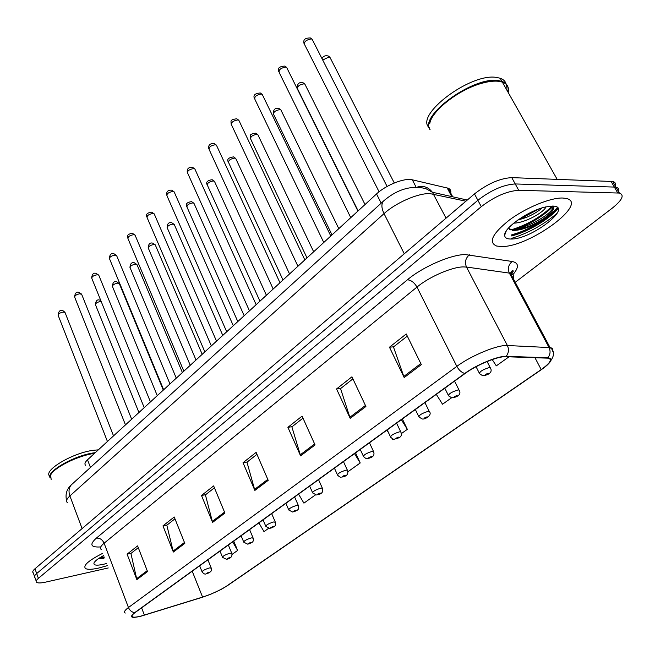 <?xml version="1.0" encoding="UTF-8"?>
<svg xmlns="http://www.w3.org/2000/svg" width="655" height="655" viewBox="0 0 655 655"><rect width="100%" height="100%" fill="white"/><g stroke="black" fill="none" stroke-linecap="round" stroke-linejoin="round"><path stroke-width="0.98" d="M85.723 465.361C84.274 464.158 84.88 462.307 87.524 459.802L376.535 193.945C385.918 185.029 404.602 177.661 412.306 179.806L448.159 188.222C450.37 189.107 451.213 190.695 450.689 193.004M98.561 568.09L107.387 565.633L98.561 568.09C91.913 569.555 87.557 569.686 85.486 568.499C87.557 569.686 91.913 569.555 98.561 568.09M501.689 246.526C529.273 247.279 590.032 202.788 565.879 198.375L562.506 198.015C550.257 197.663 525.842 207.758 509.344 220.047C492.249 233.745 488.032 242.415 496.703 246.059L501.689 246.526C529.273 247.279 590.032 202.788 565.879 198.375L562.506 198.015C550.257 197.663 525.842 207.758 509.344 220.047C492.249 233.745 488.032 242.415 496.703 246.059L501.689 246.526M511.187 238.485C528.421 233.147 543.797 224.681 557.307 213.096C543.797 224.681 528.421 233.147 511.187 238.485M141.267 615.995C136.846 617.141 133.931 617.452 132.531 616.92C131.205 616.265 132.073 614.799 135.143 612.531L465.206 373.407C476.684 364.892 497.816 356.173 505.578 356.713L548.194 358.17C552.484 359.358 550.151 363.157 541.202 369.567L226.704 585.996C220.08 590.302 212.04 594.003 202.575 597.09L141.267 615.995M140.997 616.191L202.37 597.27L210.443 594.372L221.243 589.385L227.089 585.898L541.587 369.51C551.354 362.477 553.442 358.555 547.842 357.745L506.151 356.353C498.201 355.788 476.521 364.737 464.755 373.465L134.709 612.638C128.97 617.329 131.066 618.508 140.997 616.191M552.959 206.505C542.217 217.042 528.757 224.976 512.587 230.298M511.702 235.554C527.406 231.927 550.012 218.549 557.814 208.102C550.012 218.549 527.406 231.927 511.702 235.554M101.009 557.43L99.855 557.733M614.865 187.109C616.306 184.08 615.577 182.213 612.687 181.5L511.76 177.628L515.231 183.949C503.466 184.685 491.021 190.122 477.88 200.274L36.68 573.551C34.478 575.458 33.904 576.809 34.961 577.628C33.904 576.809 34.478 575.458 36.68 573.551L477.88 200.274C491.021 190.122 503.466 184.685 515.231 183.949L614.341 187.076L515.231 183.949L518.727 190.302C506.97 191.088 494.492 196.541 481.294 206.661L38.391 578.349C36.181 580.24 35.599 581.583 36.655 582.385C38.039 583.22 41.068 583.13 45.744 582.099L108.263 567.959M618.132 192.897C619.646 189.844 618.942 187.969 616.036 187.264L614.341 187.076L616.036 187.264L619.401 193.061L518.727 190.302M421.329 364.606L406.247 333.976L389.455 347.215L404.192 377.558L421.329 364.606M407.295 336.105L393.467 346.97L404.192 377.558M393.704 346.79L389.455 347.215M365.908 406.493L351.948 376.805L336.547 388.955L350.204 418.365L365.908 406.493M352.914 378.868L340.551 388.595L350.204 418.365M340.788 388.407L336.547 388.955M315.055 444.933L302.086 416.138L287.905 427.322L300.596 455.864L315.055 444.933M302.987 418.136L291.884 426.863L300.596 455.864M292.13 426.675L287.905 427.322M147.539 571.553L137.591 545.893L127.095 554.171L136.862 579.626L147.539 571.553M138.279 547.678L130.918 553.467L136.862 579.626M131.164 553.279L127.095 554.171M184.816 543.38L174.23 516.992L162.964 525.875L173.354 552.042L184.816 543.38M174.967 518.825L166.828 525.22L173.354 552.042M167.074 525.032L162.964 525.875M224.927 513.062L213.636 485.912L201.503 495.475L212.58 522.395L224.927 513.062M214.414 487.795L205.416 494.877L212.58 522.395M205.662 494.681L201.503 495.475M268.206 480.344L256.121 452.392L243.03 462.717L254.869 490.423L268.206 480.344M256.965 454.333L246.976 462.184L254.869 490.423M247.222 461.996L243.03 462.717M102.737 553.311C88.597 560.475 82.841 565.535 85.486 568.499C82.841 565.535 88.597 560.475 102.737 553.311M515.239 282.289L612.294 208.126C622.283 200.062 624.649 195.034 619.401 193.061M436.287 394.359L442.526 404.233L451.573 397.781M492.216 359.554L496.302 365.867L508.976 356.828M298.565 494.132L303.92 503.138L315.481 494.885M258.889 522.878L263.998 531.623L268.575 528.356M232.066 554.4L237.626 550.437L233.745 541.096M401.359 433.61L407.336 429.344L402.35 418.946M392.198 438.686L392.828 439.701L393.557 439.177M347.895 471.756L360.217 462.97L355.55 452.851M360.217 462.97L354.511 453.604M237.626 550.437L232.681 541.865M388.595 432.849L386.909 430.13M407.336 429.344L401.327 419.683M511.76 177.628C499.986 178.299 487.557 183.736 474.474 193.913L34.977 568.769C32.783 570.685 32.21 572.052 33.274 572.879L34.486 576.294M94.541 453.35L94.328 453.383C78.043 455.552 53.669 467.711 50.64 475.112L51.139 479.394M94.762 453.145L94.066 453.244C77.945 455.397 53.833 467.424 50.828 474.752L50.812 474.785M95.286 452.662L94.115 452.826C74.392 455.364 45.703 471.837 50.165 477.888M98.348 449.846L93.149 450.329C72.148 452.973 42.329 471.01 49.895 476.259M103.596 555.587C98.062 558.559 94.86 561.032 93.984 563.013C93.46 565.306 96.547 565.756 103.236 564.356L106.585 563.505M98.594 558.551L103.875 558.568M104.104 556.938L100.19 557.52M104.448 557.847L98.618 558.535M508.223 92.527C509.271 87.369 507.314 83.881 502.336 82.08L498.742 81.302C494.083 80.761 488.401 81.441 481.703 83.332C458.631 89.547 431.571 110.908 429.639 123.779M498.242 81.228C493.633 80.696 488.008 81.367 481.368 83.242C458.549 89.391 431.76 110.523 429.852 123.271M507.838 91.839L508.002 90.922C508.624 86.239 506.61 83.054 501.943 81.376L498.349 80.598C473.229 76.078 418.52 116.197 430.089 129.69M506.069 83.865C505.324 81.22 503.351 79.345 500.166 78.232L496.572 77.437C470.315 72.697 414.222 115.476 429.262 127.684M545.828 206.906C544.78 211.778 525.245 223.036 513.708 223.15M542.094 207.905C538.181 211.508 532.712 214.758 525.687 217.673L517.671 220.129M511.088 239.026C531.549 239.607 574.615 205.907 552.386 206.079L545.525 206.972C528.642 210.558 503.785 227.94 504.669 235.243C504.751 237.798 506.888 239.059 511.088 239.026M508.403 228.177L512.628 230.306C516.893 230.634 522.338 229.487 528.962 226.876C539.507 222.34 547.064 217.362 551.633 211.95C553.745 209.141 554.032 207.185 552.468 206.088M506.086 88.744L506.282 84.913M553.205 206.841C552.959 213.669 524.074 230.314 509.705 229.463M553.205 206.112C554.359 207.144 554.032 208.822 552.231 211.164L551.625 211.95M551.944 211.524C547.007 217.002 539.049 222.053 528.061 226.671L512.578 230.568M538.975 208.945L523.713 217.116L520.086 218.483M90.456 467.449L87.524 459.802M451.737 196.582L447.168 187.919M415.778 186.511L412.306 179.806M381.185 203.148L376.535 193.945M100.747 546.925C90.693 547.564 89.211 544.649 96.31 538.164L407.402 279.808C411.135 280.094 414.328 282.518 416.973 287.078L104.112 543.2C100.485 546.245 99.552 548.358 101.32 549.537M407.402 279.808C422.434 267.019 450.706 254.648 465.115 254.549L512.202 261.484C518.924 262.942 519.153 267.33 512.898 274.666M506.151 356.353C508.722 353.02 509.132 349.41 507.379 345.512L466.491 267.043L463.036 266.904C451.5 267.117 429.066 276.942 416.973 287.078L456.838 366.366C471.117 355.616 497.71 344.669 507.379 345.512L550.069 347.6C552.509 348.01 553.36 349.205 552.624 351.203M547.842 357.745C550.323 354.601 550.716 351.178 549.021 347.494L509.361 273.102L466.491 267.043C464.542 262.229 465.525 258.135 469.438 254.779M464.755 373.465C461.554 372.515 458.918 370.149 456.838 366.366L128.454 607.512C129.772 610.534 131.86 612.245 134.709 612.638M125.269 613.047C123.607 612.196 124.671 610.354 128.454 607.512L104.112 543.2C102.368 539.532 99.773 537.853 96.31 538.164M481.294 206.661L474.474 193.913M38.391 578.349L34.977 568.769M617.706 192.881L610.992 181.296M512.783 279.521C514.388 276.287 513.61 274.216 510.45 273.315L509.361 273.102C507.469 268.534 508.411 264.661 512.202 261.484M541.202 369.567L534.938 357.687M144.37 615.102L141.603 607.848M202.575 597.09L192.21 571.185M267.797 479.394L254.525 489.441M224.542 512.136L212.261 521.437M184.456 542.479L173.059 551.117M147.203 570.685L136.592 578.717M314.613 443.959L300.227 454.848M365.433 405.486L349.795 417.325M420.813 363.558L403.742 376.486M465.926 201.208L429.876 193.602C418.07 193.069 395.743 202.821 384.035 213.62L69.897 495.933C66.515 499.053 65.721 501.329 67.514 502.762M82.096 528.577L69.897 495.933C68.382 491.512 68.857 487.819 71.313 484.856L72.533 483.742M446.055 218.148L432.382 192.259C428.395 187.084 423.335 185.357 417.21 187.101M510.646 273.675L513.225 271.686M467.269 200.053L432.382 192.259L425.93 188.681C406.215 183.564 390.798 194.764 383.322 201.2C381.226 204.082 381.464 208.216 384.035 213.62L404.282 253.78M66.597 500.584C65.107 494.369 66.679 489.121 71.313 484.856L384.542 200.119M511.178 271.8L512.824 271.997M65.197 312.91L63.388 312.034C59.728 312.779 58.008 313.958 58.246 315.563L107.436 441.486M101.157 301.423L100.69 301.423C97.038 302.184 95.335 303.363 95.564 304.976L138.925 412.519M206.071 573.878C205.04 574.476 203.73 573.846 202.141 571.987C202.239 570.824 204.655 569.482 209.371 567.942L211.278 568.122M208.798 572.331C206.571 573.158 205.965 573.592 206.98 573.624C209.207 572.798 209.813 572.364 208.798 572.331M81.793 294.652L80 293.727C76.242 294.48 74.498 295.7 74.768 297.386L125.482 424.882M98.995 275.739L98.749 275.125L97.218 274.756C93.346 275.526 91.569 276.795 91.888 278.555L144.206 407.656M116.827 256.121L116.557 255.458L115.067 255.09C111.088 255.868 109.279 257.186 109.639 259.044L163.652 389.774M135.331 235.767L135.028 235.055L133.587 234.678C129.493 235.481 127.651 236.848 128.053 238.797L183.842 371.197M119.472 284.016L117.794 283.116C114.044 283.885 112.308 285.113 112.578 286.8L157.266 395.653M226.483 559.296L222.569 557.38C222.651 556.16 225.115 554.769 229.962 553.197L231.837 553.426M229.365 557.683C227.105 558.518 226.474 558.969 227.473 559.026C229.733 558.191 230.355 557.749 229.365 557.683M137.173 265.095L135.511 264.145C131.663 264.931 129.886 266.2 130.198 267.977L176.285 378.156M247.672 544.149L243.791 542.209C243.848 540.932 246.37 539.491 251.356 537.886L253.198 538.156M250.726 542.471C248.433 543.314 247.778 543.781 248.761 543.871C251.045 543.028 251.7 542.561 250.726 542.471M155.522 245.486L155.243 244.823L153.876 244.487C149.913 245.281 148.112 246.607 148.464 248.466L196.017 359.996M269.688 528.397L265.856 526.44C265.881 525.097 268.468 523.607 273.594 521.961L275.395 522.272M272.93 526.653C270.613 527.504 269.925 527.987 270.892 528.102C273.209 527.259 273.888 526.767 272.93 526.653M511.858 234.686C527.471 230.92 549.52 217.812 557.299 207.496M511.637 235.931C527.373 232.181 549.692 219.081 558.035 208.527M506.225 231.027L504.669 235.243M510.851 229.962C527.177 224.894 540.981 216.936 552.263 206.079M154.547 214.644L154.203 213.857L152.82 213.489C148.595 214.3 146.72 215.732 147.178 217.779L204.851 351.882M174.5 192.685L174.132 191.841L172.797 191.473C168.45 192.3 166.534 193.798 167.05 195.951L226.704 331.774M195.255 169.85L194.846 168.941L193.577 168.581C189.082 169.432 187.133 170.988 187.715 173.256L249.457 310.838M174.549 225.148L174.238 224.436L172.928 224.1C168.851 224.911 167.009 226.286 167.41 228.243L216.51 341.149M292.589 512.014L288.806 510.032C288.806 508.632 291.45 507.085 296.731 505.398L298.5 505.758M296.035 510.196C293.686 511.056 292.973 511.555 293.915 511.711C296.265 510.851 296.977 510.343 296.035 510.196M194.298 204.041L193.954 203.271L192.693 202.935C188.501 203.762 186.626 205.203 187.068 207.25L237.806 321.564M316.422 494.951L312.697 492.961C312.672 491.487 315.382 489.883 320.827 488.147L322.309 488.073L322.547 488.556M320.099 493.059C317.708 493.927 316.971 494.451 317.888 494.631C320.27 493.772 321.007 493.248 320.099 493.059M214.807 182.115L214.431 181.279L213.227 180.952C208.904 181.795 206.988 183.302 207.496 185.455L259.953 301.194M341.239 477.167C340.616 477.544 339.405 476.881 337.603 475.17C337.546 473.614 340.322 471.952 345.938 470.167L347.346 470.11L347.608 470.626M345.169 475.202C342.745 476.07 341.976 476.619 342.86 476.84C345.283 475.972 346.053 475.424 345.169 475.202M216.854 146.09L216.396 145.107L215.2 144.755C210.558 145.623 208.568 147.26 209.215 149.651L273.184 289.019M239.345 121.347L238.838 120.274L237.716 119.947C232.926 120.839 230.887 122.55 231.616 125.072L297.927 266.257M262.786 95.548L262.229 94.394L261.189 94.083C256.228 95 254.156 96.793 254.959 99.454L323.767 242.489M287.234 68.628L286.62 67.391L285.678 67.097C280.545 68.046 278.424 69.929 279.308 72.746L350.761 217.648M312.771 40.52L312.099 39.194L311.248 38.923C305.934 39.906 303.764 41.887 304.739 44.859L379.073 191.784M236.127 159.321L235.71 158.428L234.572 158.109C230.11 158.977 228.153 160.541 228.718 162.808L282.993 279.996M369.453 442.78L373.456 451.369C375.078 455.241 372.957 457.657 367.103 458.615C366.636 458.999 365.457 458.328 363.566 456.617C363.484 454.979 366.333 453.252 372.13 451.418L373.456 451.369L373.751 451.925M371.319 456.576C368.855 457.452 368.053 458.025 368.912 458.287C371.369 457.411 372.171 456.838 371.319 456.576M258.299 135.61L257.841 134.652L256.768 134.349C252.167 135.233 250.169 136.87 250.799 139.261L306.998 257.914M396.578 423.122L400.721 431.809C402.882 436.893 399.419 437.925 394.081 439.243C393.827 439.644 392.689 438.981 390.675 437.262C390.56 435.534 393.491 433.725 399.476 431.842L400.721 431.809L401.04 432.406M398.617 437.131C396.119 438.015 395.284 438.613 396.103 438.924C398.592 438.039 399.435 437.442 398.617 437.131M281.38 110.932L280.872 109.901L279.881 109.606C275.125 110.523 273.086 112.234 273.782 114.756L332.011 234.899M424.923 402.588L429.205 411.356C432.881 414.967 425.087 419.634 422.246 418.995L419.003 417.03C418.848 415.213 421.861 413.33 428.051 411.381L429.205 411.356L429.557 412.003M427.142 416.809C424.612 417.702 423.736 418.324 424.514 418.684C427.044 417.792 427.92 417.169 427.142 416.809M305.418 85.215L304.87 84.11L303.953 83.832C299.04 84.773 296.961 86.575 297.722 89.227L358.121 210.885M454.57 381.112L458.991 389.971C462.577 395.464 454.758 397.716 451.68 397.806L448.626 395.882C448.429 393.958 451.532 391.993 457.935 389.979L458.991 389.971L459.384 390.667M456.985 395.555C454.414 396.455 453.497 397.11 454.234 397.519C456.797 396.619 457.714 395.964 456.985 395.555M330.488 58.401L329.064 56.96L322.702 60.023M487.074 361.503L490.186 367.57C493.764 373.072 486.395 375.634 482.465 375.602L479.632 373.751C479.411 371.704 482.604 369.649 489.236 367.57L490.186 367.57L490.62 368.315M488.229 373.301C485.617 374.21 484.659 374.889 485.347 375.356C487.95 374.455 488.908 373.768 488.229 373.301M452.695 196.795L448.159 188.222M132.531 616.92L132.04 615.602M546.753 365.555C554.515 357.442 555.62 351.457 550.069 347.6L510.45 273.315L511.49 271.35C513.61 269.361 513.561 270.581 511.342 274.994M36.189 581.075L34.961 577.628M612.687 181.5L616.036 187.264M113.528 435.878L64.992 312.386C63.314 310.814 62.372 310.216 62.151 310.593C60.031 309.864 58.663 311.362 58.041 315.08M95.352 304.501C95.867 300.825 97.227 299.335 99.454 300.023L100.731 300.375M199.652 565.797L202.01 571.651M207.897 559.82L211.131 567.803C212.523 570.178 211.09 572.151 206.824 573.723M131.647 419.208L81.572 294.087L78.772 292.302C76.504 291.565 75.096 293.088 74.539 296.871M150.453 401.916L98.749 275.125L96.007 273.348C93.542 272.611 92.085 274.167 91.635 277.998M169.972 383.961L116.557 255.458L113.872 253.698C111.244 252.928 109.737 254.508 109.36 258.438M190.253 365.302L135.028 235.055L132.425 233.311C128.167 233.884 126.611 235.489 127.75 238.142M112.341 286.284C112.783 282.542 114.191 281.02 116.574 281.724L119.243 283.451L163.291 390.11M219.982 551.068L222.422 557.012M228.341 545.009L231.682 553.074C232.623 556.062 231.166 558.085 227.31 559.133M129.944 267.42C130.288 263.621 131.745 262.074 134.308 262.778L136.92 264.481L182.385 372.539M241.097 535.765L243.627 541.808M249.588 529.617L253.018 537.771C254.263 542.782 251.577 542.307 248.589 543.977M148.186 247.868C148.456 243.996 149.962 242.415 152.697 243.136L155.243 244.823L202.198 354.314M263.056 519.865L265.668 526.006M271.661 513.618L275.206 521.863C276.533 526.882 273.864 526.497 270.703 528.217M94.205 562.547L93.984 563.013M103.785 558.576L101.844 558.273M500.166 78.232L501.943 81.376M502.336 82.08L557.143 179.306M528.962 226.884L528.061 226.671M523.713 217.116L525.687 217.673M211.344 345.897L154.203 213.857L151.682 212.154C147.203 212.769 145.59 214.406 146.843 217.075M233.295 325.715L174.132 191.841L171.7 190.171C167.975 189.934 166.296 191.612 166.681 195.19M256.154 304.681L194.846 168.941L192.521 167.32C188.566 167.066 186.822 168.777 187.305 172.437M167.099 227.596C167.262 223.633 168.826 222.029 171.774 222.774L174.238 224.436L222.782 335.385M285.883 503.318L288.601 509.565M294.635 496.981L298.279 505.308C299.982 510.515 296.142 510.433 293.718 511.833M186.732 206.554C185.381 203.934 186.994 202.297 191.579 201.642L193.954 203.271L244.168 315.71M309.659 486.1L312.476 492.454M318.551 479.656L322.309 488.073C323.611 491.602 322.072 493.837 317.667 494.762M207.119 184.71C205.801 182.09 207.479 180.412 212.146 179.699L214.431 181.279L266.405 295.258M334.427 468.153L337.358 474.621M343.466 461.603L347.346 470.11C348.714 473.729 347.142 476.021 342.63 476.987M279.98 282.764L216.396 145.107L214.193 143.543C209.952 143.314 208.143 145.058 208.765 148.767M304.837 259.904L238.838 120.274L236.774 118.784C229.144 119.783 231.354 121.208 231.109 124.122M330.8 236.021L262.229 94.394L260.313 92.985C254.975 93.387 253.002 95.204 254.402 98.438M357.933 211.057L286.62 67.391L284.876 66.081C279.325 66.409 277.261 68.267 278.694 71.649M387.097 186.454L312.099 39.194L310.527 37.99C303.036 37.793 303.552 41.232 304.059 43.688M228.3 162.006C226.712 159.329 228.456 157.626 233.54 156.889L235.71 158.428L289.551 273.962M360.25 449.445L363.296 456.027M250.341 138.401C250.546 135.413 248.482 134.259 255.794 133.178L257.841 134.652L313.663 251.782M387.203 429.917L390.38 436.623M273.274 113.831C273.274 109.451 275.165 107.674 278.973 108.501L280.872 109.901L338.799 228.66M415.36 409.514L418.668 416.351M297.173 88.237C297.198 83.66 299.179 81.842 303.118 82.792L304.87 84.11L365.023 204.532M444.802 388.186L448.257 395.145M322.047 58.729C323.054 56.174 325.142 55.266 328.302 56.003L329.883 57.214L394.285 182.974M476.054 366.71L479.231 372.957"/></g></svg>
